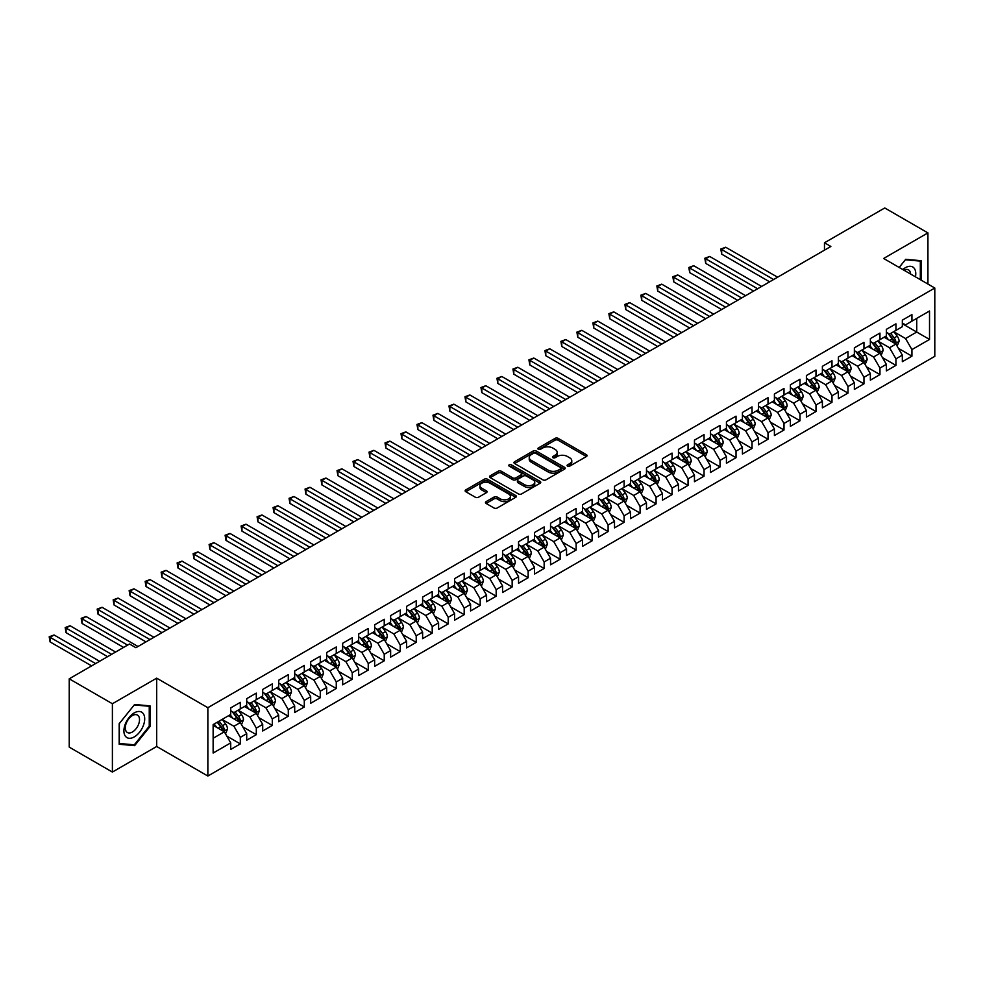 <?xml version="1.0" encoding="UTF-8"?>
<svg xmlns="http://www.w3.org/2000/svg" width="984" height="984" viewBox="0 0 984 984"><rect width="100%" height="100%" fill="white"/><g stroke="black" fill="none" stroke-linecap="round" stroke-linejoin="round"><path stroke-width="1.48" d="M567.534 466.133A1.55 0.898 0 0 0 569.736 466.133L586.415 456.502A2.214 1.279 0 0 0 587.067 455.592A2.214 1.279 0 0 0 586.415 454.694L558.162 438.372A2.214 1.279 0 0 0 555.025 438.372L538.346 448.003A1.55 0.898 0 0 0 537.891 448.642A1.55 0.898 0 0 0 538.346 449.27A1.55 0.898 0 0 0 540.536 449.27L542.701 448.027A7.097 4.096 0 0 1 552.75 448.027L555.099 449.393A7.097 4.096 0 0 1 557.178 452.283A7.097 4.096 0 0 1 555.099 455.186L552.934 456.428A1.55 0.898 0 0 0 552.479 457.068A1.55 0.898 0 0 0 552.934 457.708A1.55 0.898 0 0 0 555.136 457.708L557.301 456.453A7.097 4.096 0 0 1 567.337 456.453L569.699 457.818A7.097 4.096 0 0 1 571.778 460.721A7.097 4.096 0 0 1 569.699 463.612L567.534 464.866A1.55 0.898 0 0 0 567.079 465.493A1.55 0.898 0 0 0 567.534 466.133L567.534 464.866M486.108 501.631A2.214 1.279 0 0 0 485.469 502.541A2.214 1.279 0 0 0 486.108 503.439L494.042 508.015A2.214 1.279 0 0 0 497.178 508.015L515.702 497.326A2.214 1.279 0 0 0 516.354 496.416A2.214 1.279 0 0 0 515.702 495.518L487.449 479.208A2.214 1.279 0 0 0 484.312 479.208L465.789 489.897A2.214 1.279 0 0 0 465.137 490.807A2.214 1.279 0 0 0 465.789 491.705L475.358 497.24A2.214 1.279 0 0 0 478.507 497.24L486.428 492.664A2.214 1.279 0 0 0 487.08 491.754A2.214 1.279 0 0 0 486.428 490.844L481.68 488.101A5.941 3.432 0 0 1 479.946 485.678A5.941 3.432 0 0 1 483.611 482.517A5.941 3.432 0 0 1 490.081 483.255L508.679 493.993A5.941 3.432 0 0 1 510.413 496.416A5.941 3.432 0 0 1 506.748 499.589A5.941 3.432 0 0 1 500.278 498.839L497.178 497.055A2.214 1.279 0 0 0 494.042 497.055L486.108 501.631L486.108 503.439M112.397 703.745L112.397 772.059L156.69 746.487L156.69 678.161L112.397 703.745L69.224 678.812L129.507 644.003L135.903 647.706L830.865 246.467L824.469 242.777L824.469 250.157M156.69 678.161L207.858 707.705L934.8 288.017L934.8 356.331L207.858 776.032L207.858 707.705M927.924 284.044L927.924 232.9L883.632 258.472L934.8 288.017M927.924 232.9L884.751 207.968L824.469 242.777M542.861 479.835A2.214 1.279 0 0 0 545.997 479.835L564.521 469.147A2.214 1.279 0 0 0 565.16 468.236A2.214 1.279 0 0 0 564.521 467.326L536.268 451.016A2.214 1.279 0 0 0 533.119 451.016L514.607 461.717A2.214 1.279 0 0 0 513.956 462.615A2.214 1.279 0 0 0 514.607 463.526L542.861 479.835M509.81 466.465A1.55 0.898 0 0 1 511.385 466.687L511.385 464.842L540.105 481.422A2.214 1.279 0 0 1 540.757 482.332A2.214 1.279 0 0 1 540.105 483.23L521.582 493.931A2.214 1.279 0 0 1 518.445 493.931L490.192 477.621L498.125 473.07L498.125 471.225L490.192 475.801A2.214 1.279 0 0 0 489.54 476.711A2.214 1.279 0 0 0 490.192 477.621L490.192 475.801M498.125 473.07A2.214 1.279 0 0 1 501.262 473.07L501.262 471.225A2.214 1.279 0 0 0 498.125 471.225M501.262 471.225L512.713 477.843A2.214 1.279 0 0 0 515.862 477.843L521.114 474.805A2.214 1.279 0 0 0 521.766 473.907A2.214 1.279 0 0 0 521.114 472.997L509.183 466.108A1.55 0.898 0 0 1 508.728 465.469A1.55 0.898 0 0 1 509.687 464.645A1.55 0.898 0 0 1 511.385 464.842M902.34 323.748L916.731 332.051L916.731 318.386L929.523 311.005L911.934 321.153L911.934 314.609L902.34 320.144L902.34 326.7L895.944 330.39L895.944 323.834L886.35 329.369L886.35 335.925L879.954 339.628L879.954 333.072L870.36 338.607L870.36 345.163L863.964 348.853L863.964 342.297L854.37 347.844L854.37 354.4L847.974 358.09L847.974 351.534L838.38 357.069L838.38 363.625L831.984 367.315L831.984 360.759L822.39 366.306L822.39 372.862L815.994 376.552L815.994 369.996L806.4 375.531L806.4 382.087L799.992 385.789L799.992 379.234L790.398 384.769L790.398 391.324L784.002 395.014L784.002 388.459L774.408 394.006L774.408 400.549L768.012 404.252L768.012 397.696L758.418 403.231L758.418 409.787L752.022 413.477L752.022 406.921L742.428 412.468L742.428 419.024L736.032 422.714L736.032 416.158L726.438 421.693L726.438 428.249L720.042 431.939L720.042 425.396L710.448 430.93L710.448 437.486L704.052 441.176L704.052 434.621L694.458 440.156L694.458 446.711L688.062 450.414L688.062 443.858L678.468 449.393L678.468 455.949L672.072 459.639L672.072 453.083L662.478 458.63L662.478 465.186L656.082 468.876L656.082 462.32L646.488 467.855L646.488 474.411L640.092 478.101L640.092 471.545L630.498 477.092L630.498 483.648L624.102 487.338L624.102 480.782L614.508 486.317L614.508 492.873L608.112 496.576L608.112 490.02L598.518 495.555L598.518 502.111L592.122 505.801L592.122 499.245L582.528 504.792L582.528 511.336L576.132 515.038L576.132 508.482L566.538 514.017L566.538 520.573L560.142 524.263L560.142 517.707L550.548 523.254L550.548 529.81L544.152 533.5L544.152 526.944L534.546 532.479L534.546 539.035L528.15 542.725L528.15 536.182L518.556 541.717L518.556 548.273L512.16 551.962L512.16 545.407L502.566 550.942L502.566 557.497L496.17 561.2L496.17 554.644L486.576 560.179L486.576 566.735L480.18 570.425L480.18 563.869L470.586 569.416L470.586 575.972L464.19 579.662L464.19 573.106L454.596 578.641L454.596 585.197L448.2 588.887L448.2 582.331L438.606 587.879L438.606 594.434L432.21 598.124L432.21 591.568L422.616 597.103L422.616 603.659L416.22 607.362L416.22 600.806L406.626 606.341L406.626 612.897L400.23 616.587L400.23 610.031L390.636 615.578L390.636 622.122L384.24 625.824L384.24 619.268L374.646 624.803L374.646 631.359L368.25 635.049L368.25 628.493L358.656 634.04L358.656 640.596L352.26 644.286L352.26 637.73L342.666 643.265L342.666 649.821L336.27 653.511L336.27 646.968L326.676 652.503L326.676 659.059L320.28 662.749L320.28 656.193L310.686 661.728L310.686 668.284L304.29 671.986L304.29 665.43L294.696 670.965L294.696 677.521L288.3 681.211L288.3 674.655L278.693 680.202L278.693 686.758L272.297 690.448L272.297 683.892L262.703 689.427L262.703 695.983L256.307 699.673L256.307 693.117L246.713 698.665L246.713 705.221L240.317 708.911L240.317 702.355L230.723 707.89L230.723 714.446L213.134 724.605L213.134 753.043L230.723 742.883L224.327 731.801L213.134 725.343M929.523 311.005L929.523 339.443L911.934 349.591L905.538 338.521L893.939 331.817M898.417 348.348L911.934 356.147L911.934 349.591M911.934 356.147L902.34 361.694L902.34 355.138L895.944 358.828L889.548 347.746L877.949 341.054M882.427 357.586L895.944 365.384L895.944 358.828M895.944 365.384L886.35 370.919L886.35 364.363L879.954 368.053L873.558 356.983L861.959 350.292M866.437 366.811L879.954 374.609L879.954 368.053M879.954 374.609L870.36 380.156L870.36 373.6L863.964 377.29L857.568 366.208L845.969 359.517M850.447 376.048L863.964 383.846L863.964 377.29M863.964 383.846L854.37 389.381L854.37 382.825L847.974 386.527L841.578 375.445L829.979 368.754M834.457 385.273L847.974 393.083L847.974 386.527M847.974 393.083L838.38 398.618L838.38 392.062L831.984 395.752L825.588 384.67L813.989 377.979M818.467 394.51L831.984 402.308L831.984 395.752M831.984 402.308L822.39 407.843L822.39 401.3L815.994 404.99L809.598 393.907L797.999 387.216M802.477 403.735L815.994 411.546L815.994 404.99M815.994 411.546L806.4 417.081L806.4 410.525L799.992 414.215L793.596 403.145L782.009 396.441M786.487 412.972L799.992 420.771L799.992 414.215M799.992 420.771L790.398 426.318L790.398 419.762L784.002 423.452L777.606 412.37L766.019 405.679M770.497 422.21L784.002 430.008L784.002 423.452M784.002 430.008L774.408 435.543L774.408 428.987L768.012 432.689L761.616 421.607L750.029 414.916M754.507 431.435L768.012 439.233L768.012 432.689M768.012 439.233L758.418 444.78L758.418 438.224L752.022 441.914L745.626 430.832L734.039 424.141M738.517 440.672L752.022 448.47L752.022 441.914M752.022 448.47L742.428 454.005L742.428 447.449L736.032 451.152L729.636 440.069L718.049 433.378M722.527 449.897L736.032 457.708L736.032 451.152M736.032 457.708L726.438 463.243L726.438 456.687L720.042 460.377L713.646 449.307L702.059 442.603M706.537 459.134L720.042 466.933L720.042 460.377M720.042 466.933L710.448 472.48L710.448 465.924L704.052 469.614L697.656 458.532L686.069 451.841M690.547 468.372L704.052 476.17L704.052 469.614M704.052 476.17L694.458 481.705L694.458 475.149L688.062 478.839L681.666 467.769L670.067 461.078M674.557 477.597L688.062 485.395L688.062 478.839M688.062 485.395L678.468 490.942L678.468 484.386L672.072 488.076L665.676 476.994L654.077 470.303M658.554 486.834L672.072 494.632L672.072 488.076M672.072 494.632L662.478 500.167L662.478 493.611L656.082 497.314L649.686 486.231L638.087 479.54M642.564 496.059L656.082 503.869L656.082 497.314M656.082 503.869L646.488 509.404L646.488 502.849L640.092 506.539L633.696 495.456L622.097 488.765M626.574 505.296L640.092 513.094L640.092 506.539M640.092 513.094L630.498 518.63L630.498 512.086L624.102 515.776L617.706 504.694L606.107 498.002M610.584 514.521L624.102 522.332L624.102 515.776M624.102 522.332L614.508 527.867L614.508 521.311L608.112 525.001L601.716 513.931L590.117 507.227M594.594 523.759L608.112 531.557L608.112 525.001M608.112 531.557L598.518 537.104L598.518 530.548L592.122 534.238L585.726 523.156L574.127 516.465M578.604 532.996L592.122 540.794L592.122 534.238M592.122 540.794L582.528 546.329L582.528 539.773L576.132 543.476L569.736 532.393L558.137 525.702M562.614 542.221L576.132 550.019L576.132 543.476M576.132 550.019L566.538 555.566L566.538 549.01L560.142 552.701L553.746 541.618L542.147 534.927M546.624 551.458L560.142 559.256L560.142 552.701M560.142 559.256L550.548 564.791L550.548 558.236L544.152 561.938L537.744 550.856L526.157 544.164M530.634 560.683L544.152 568.494L544.152 561.938M544.152 568.494L534.546 574.029L534.546 567.473L528.15 571.163L521.754 560.093L510.167 553.389M514.644 569.921L528.15 577.719L528.15 571.163M528.15 577.719L518.556 583.266L518.556 576.71L512.16 580.4L505.764 569.318L494.177 562.627M498.654 579.158L512.16 586.956L512.16 580.4M512.16 586.956L502.566 592.491L502.566 585.935L496.17 589.625L489.774 578.555L478.187 571.864M482.664 588.383L496.17 596.181L496.17 589.625M496.17 596.181L486.576 601.728L486.576 595.172L480.18 598.862L473.784 587.78L462.197 581.089M466.674 597.62L480.18 605.418L480.18 598.862M480.18 605.418L470.586 610.953L470.586 604.397L464.19 608.1L457.794 597.017L446.207 590.326M450.684 606.845L464.19 614.656L464.19 608.1M464.19 614.656L454.596 620.191L454.596 613.635L448.2 617.325L441.804 606.242L430.217 599.551M434.694 616.082L448.2 623.881L448.2 617.325M448.2 623.881L438.606 629.416L438.606 622.872L432.21 626.562L425.814 615.48L414.215 608.788M418.704 625.307L432.21 633.118L432.21 626.562M432.21 633.118L422.616 638.653L422.616 632.097L416.22 635.787L409.824 624.717L398.225 618.014M402.702 634.545L416.22 642.343L416.22 635.787M416.22 642.343L406.626 647.89L406.626 641.334L400.23 645.024L393.834 633.942L382.235 627.251M386.712 643.782L400.23 651.58L400.23 645.024M400.23 651.58L390.636 657.115L390.636 650.559L384.24 654.262L377.844 643.179L366.245 636.488M370.722 653.007L384.24 660.805L384.24 654.262M384.24 660.805L374.646 666.352L374.646 659.797L368.25 663.487L361.854 652.404L350.255 645.713M354.732 662.244L368.25 670.043L368.25 663.487M368.25 670.043L358.656 675.577L358.656 669.022L352.26 672.724L345.864 661.642L334.265 654.95M338.742 671.469L352.26 679.28L352.26 672.724M352.26 679.28L342.666 684.815L342.666 678.259L336.27 681.949L329.874 670.879L318.275 664.175M322.752 680.707L336.27 688.505L336.27 681.949M336.27 688.505L326.676 694.052L326.676 687.496L320.28 691.186L313.884 680.104L302.285 673.413M306.762 689.944L320.28 697.742L320.28 691.186M320.28 697.742L310.686 703.277L310.686 696.721L304.29 700.411L297.894 689.341L286.295 682.65M290.772 699.169L304.29 706.967L304.29 700.411M304.29 706.967L294.696 712.514L294.696 705.959L288.3 709.649L281.891 698.566L270.305 691.875M274.782 708.406L288.3 716.204L288.3 709.649M288.3 716.204L278.693 721.739L278.693 715.184L272.297 718.886L265.901 707.804L254.315 701.112M258.792 717.631L272.297 725.442L272.297 718.886M272.297 725.442L262.703 730.977L262.703 724.421L256.307 728.111L249.911 717.029L238.325 710.337M242.802 726.869L256.307 734.667L256.307 728.111M256.307 734.667L246.713 740.202L246.713 733.658L240.317 737.348L233.921 726.266L222.335 719.575M226.812 736.094L240.317 743.904L240.317 737.348M240.317 743.904L230.723 749.439L230.723 742.883M230.723 710.755L233.921 712.601L240.317 708.911M213.134 738.271L224.327 731.801M246.713 701.518L249.911 703.375L256.307 699.673M233.921 726.266L240.317 722.576L228.485 715.737M246.713 733.658L240.317 722.576M262.703 692.293L265.901 694.138L272.297 690.448M249.911 717.029L256.307 713.339L244.475 706.512M262.703 724.421L256.307 713.339M278.693 683.056L281.891 684.901L288.3 681.211M265.901 707.804L272.297 704.114L260.465 697.275M278.693 715.184L272.297 704.114M294.696 673.831L297.894 675.676L304.29 671.986M281.891 698.566L288.3 694.876L276.455 688.05M294.696 705.959L288.3 694.876M310.686 664.594L313.884 666.439L320.28 662.749M297.894 689.341L304.29 685.639L292.457 678.812M310.686 696.721L304.29 685.639M326.676 655.369L329.874 657.214L336.27 653.511M313.884 680.104L320.28 676.414L308.447 669.575M326.676 687.496L320.28 676.414M342.666 646.131L345.864 647.976L352.26 644.286M329.874 670.879L336.27 667.177L324.437 660.35M342.666 678.259L336.27 667.177M358.656 636.894L361.854 638.751L368.25 635.049M345.864 661.642L352.26 657.952L340.427 651.113M358.656 669.022L352.26 657.952M374.646 627.669L377.844 629.514L384.24 625.824M361.854 652.404L368.25 648.714L356.417 641.888M374.646 659.797L368.25 648.714M390.636 618.432L393.834 620.277L400.23 616.587M377.844 643.179L384.24 639.489L372.407 632.65M390.636 650.559L384.24 639.489M406.626 609.207L409.824 611.052L416.22 607.362M393.834 633.942L400.23 630.252L388.397 623.426M406.626 641.334L400.23 630.252M422.616 599.969L425.814 601.814L432.21 598.124M409.824 624.717L416.22 621.015L404.387 614.188M422.616 632.097L416.22 621.015M438.606 590.732L441.804 592.589L448.2 588.887M425.814 615.48L432.21 611.79L420.377 604.951M438.606 622.872L432.21 611.79M454.596 581.507L457.794 583.352L464.19 579.662M441.804 606.242L448.2 602.552L436.367 595.726M454.596 613.635L448.2 602.552M470.586 572.27L473.784 574.115L480.18 570.425M457.794 597.017L464.19 593.327L452.357 586.489M470.586 604.397L464.19 593.327M486.576 563.045L489.774 564.89L496.17 561.2M473.784 587.78L480.18 584.09L468.347 577.264M486.576 595.172L480.18 584.09M502.566 553.808L505.764 555.653L512.16 551.962M489.774 578.555L496.17 574.853L484.337 568.026M502.566 585.935L496.17 574.853M518.556 544.582L521.754 546.428L528.15 542.725M505.764 569.318L512.16 565.628L500.327 558.789M518.556 576.71L512.16 565.628M534.546 535.345L537.744 537.19L544.152 533.5M521.754 560.093L528.15 556.39L516.317 549.564M534.546 567.473L528.15 556.39M550.548 526.108L553.746 527.965L560.142 524.263M537.744 550.856L544.152 547.166L532.307 540.327M550.548 558.236L544.152 547.166M566.538 516.883L569.736 518.728L576.132 515.038M553.746 541.618L560.142 537.928L548.297 531.102M566.538 549.01L560.142 537.928M582.528 507.646L585.726 509.491L592.122 505.801M569.736 532.393L576.132 528.703L564.299 521.864M582.528 539.773L576.132 528.703M598.518 498.421L601.716 500.266L608.112 496.576M585.726 523.156L592.122 519.466L580.289 512.639M598.518 530.548L592.122 519.466M614.508 489.183L617.706 491.028L624.102 487.338M601.716 513.931L608.112 510.229L596.279 503.402M614.508 521.311L608.112 510.229M630.498 479.946L633.696 481.803L640.092 478.101M617.706 504.694L624.102 501.004L612.269 494.165M630.498 512.086L624.102 501.004M646.488 470.721L649.686 472.566L656.082 468.876M633.696 495.456L640.092 491.766L628.259 484.94M646.488 502.849L640.092 491.766M662.478 461.484L665.676 463.329L672.072 459.639M649.686 486.231L656.082 482.541L644.249 475.702M662.478 493.611L656.082 482.541M678.468 452.259L681.666 454.104L688.062 450.414M665.676 476.994L672.072 473.304L660.239 466.478M678.468 484.386L672.072 473.304M694.458 443.021L697.656 444.866L704.052 441.176M681.666 467.769L688.062 464.067L676.229 457.24M694.458 475.149L688.062 464.067M710.448 433.796L713.646 435.641L720.042 431.939M697.656 458.532L704.052 454.842L692.219 448.003M710.448 465.924L704.052 454.842M726.438 424.559L729.636 426.404L736.032 422.714M713.646 449.307L720.042 445.604L708.209 438.778M726.438 456.687L720.042 445.604M742.428 415.322L745.626 417.179L752.022 413.477M729.636 440.069L736.032 436.379L724.199 429.541M742.428 447.449L736.032 436.379M758.418 406.097L761.616 407.942L768.012 404.252M745.626 430.832L752.022 427.142L740.189 420.316M758.418 438.224L752.022 427.142M774.408 396.859L777.606 398.704L784.002 395.014M761.616 421.607L768.012 417.917L756.179 411.078M774.408 428.987L768.012 417.917M790.398 387.634L793.596 389.479L799.992 385.789M777.606 412.37L784.002 408.68L772.169 401.853M790.398 419.762L784.002 408.68M806.4 378.397L809.598 380.242L815.994 376.552M793.596 403.145L799.992 399.442L788.159 392.616M806.4 410.525L799.992 399.442M822.39 369.16L825.588 371.017L831.984 367.315M809.598 393.907L815.994 390.217L804.149 383.379M822.39 401.3L815.994 390.217M838.38 359.935L841.578 361.78L847.974 358.09M825.588 384.67L831.984 380.98L820.152 374.154M838.38 392.062L831.984 380.98M854.37 350.698L857.568 352.543L863.964 348.853M841.578 375.445L847.974 371.755L836.142 364.916M854.37 382.825L847.974 371.755M870.36 341.473L873.558 343.318L879.954 339.628M857.568 366.208L863.964 362.518L852.132 355.691M870.36 373.6L863.964 362.518M886.35 332.235L889.548 334.08L895.944 330.39M873.558 356.983L879.954 353.281L868.122 346.454M886.35 364.363L879.954 353.281M902.34 323.01L905.538 324.855L911.934 321.153M889.548 347.746L895.944 344.056L884.112 337.217M902.34 355.138L895.944 344.056M69.224 678.812L69.224 747.127L112.397 772.059M156.69 746.487L207.858 776.032M905.538 338.521L916.731 332.051L929.523 339.443M921.122 280.12L921.122 260.698L905.698 259.321L899.167 267.439L905.378 259.776L920.323 261.104L920.323 279.665M150.048 726.45L150.048 705.872L134.624 704.495L119.187 723.683L119.187 744.261L134.624 745.638L150.048 726.45L149.248 725.983M568.162 466.354L569.699 465.457A7.097 4.096 0 0 0 571.778 462.566L571.778 460.721M557.178 452.283L557.178 454.128A7.097 4.096 0 0 1 555.099 457.031L553.562 457.917M586.415 454.694L586.415 456.502L558.162 440.229A2.214 1.279 0 0 0 555.025 440.229L538.961 449.491M564.484 469.159L536.268 452.861A2.214 1.279 0 0 0 533.119 452.861L514.632 463.538L514.607 461.717M560.597 468.876A1.55 0.898 0 0 0 561.052 468.236A1.55 0.898 0 0 0 560.597 467.597L535.788 453.28A1.55 0.898 0 0 0 533.599 453.28L531.323 454.596A7.097 4.096 0 0 0 529.244 457.498A7.097 4.096 0 0 0 531.323 460.401L548.273 470.18A7.097 4.096 0 0 0 558.322 470.18L560.597 468.876L560.597 470.721A1.55 0.898 0 0 0 561.052 470.081L561.052 468.236M529.244 457.498L529.244 459.344A7.097 4.096 0 0 0 531.323 462.246L531.323 460.401M560.597 470.721L558.322 472.037A7.097 4.096 0 0 1 548.273 472.037L531.323 462.246M501.262 473.07L512.713 479.688A2.214 1.279 0 0 0 515.862 479.688L521.114 476.65A2.214 1.279 0 0 0 521.766 475.752L521.766 473.907M511.385 466.687L540.081 483.255M524.607 484.706A5.941 3.432 0 0 0 531.077 485.456A5.941 3.432 0 0 0 534.742 482.283A5.941 3.432 0 0 0 533.008 479.86L526.452 476.072A2.214 1.279 0 0 0 523.316 476.072L518.051 479.11A2.214 1.279 0 0 0 517.399 480.02A2.214 1.279 0 0 0 518.051 480.918L524.607 484.706L524.607 486.551A5.941 3.432 0 0 0 531.077 487.301A5.941 3.432 0 0 0 534.742 484.128L534.742 482.283M517.399 480.02L517.399 481.865A2.214 1.279 0 0 0 518.051 482.775L518.051 480.918M524.607 486.551L518.051 482.775M510.413 496.416L510.413 498.261A5.941 3.432 0 0 1 506.748 501.434A5.941 3.432 0 0 1 500.278 500.696L497.178 498.9A2.214 1.279 0 0 0 494.042 498.9L486.145 503.464M479.946 485.678L479.946 487.523A5.941 3.432 0 0 0 481.68 489.946L481.68 488.101M486.428 490.844L486.428 492.664L481.68 489.946M515.702 495.518L515.702 497.326L487.449 481.053A2.214 1.279 0 0 0 484.312 481.053L465.813 491.729M132.988 744.704L134.624 745.638M897.125 346.11L899.105 341.263A5.99 3.456 -120 0 0 897.199 336.159L893.804 331.633M888.38 339.689L885.809 336.245M777.606 277.217L725.688 247.242L721.69 249.542L721.69 254.155L769.611 281.83M887.765 333.059L892.242 339.025A5.99 3.456 60 0 1 893.952 342.629L895.87 341.522A5.99 3.456 -120 0 0 894.161 337.918L890.766 333.379M888.823 333.662L893.017 339.271A3.05 1.759 60 0 1 893.57 340.193L895.87 341.522M721.69 254.155L720.817 249.038L773.609 279.517M720.817 249.038L725.688 247.242M881.135 355.335L883.115 350.501A5.99 3.456 -120 0 0 881.209 345.396L877.802 340.858M872.39 348.926L869.807 345.482M761.616 286.442L709.698 256.467L705.7 258.78L705.7 263.392L753.621 291.067M871.775 342.284L876.252 348.262A5.99 3.456 60 0 1 877.962 351.866L879.88 350.759A5.99 3.456 -120 0 0 878.171 347.155L874.764 342.617M872.833 342.899L877.027 348.496A3.05 1.759 60 0 1 877.58 349.431L879.88 350.759M705.7 263.392L704.827 258.263L757.619 288.755M704.827 258.263L709.698 256.467M865.145 364.572L867.125 359.726A5.99 3.456 -120 0 0 865.219 354.621L861.812 350.095M856.4 358.151L853.817 354.707M745.626 295.68L693.708 265.705L689.71 268.005L689.71 272.63L737.631 300.292M855.785 351.522L860.262 357.487A5.99 3.456 60 0 1 861.972 361.091L863.89 359.984A5.99 3.456 -120 0 0 862.181 356.38L858.774 351.841M856.843 352.124L861.037 357.733A3.05 1.759 60 0 1 861.59 358.656L863.89 359.984M689.71 272.63L688.825 267.5L741.629 297.98M688.825 267.5L693.708 265.705M915.452 276.848A14.698 8.487 120 0 0 914.382 268.509A14.698 8.487 120 0 0 902.82 269.555M910.594 274.032A10.061 5.806 120 0 0 909.646 270.944A10.061 5.806 120 0 0 908.515 269.899A10.061 5.806 120 0 0 903.902 270.17M919.339 260.539L920.323 261.104M125.3 736.081A14.698 8.487 120 0 0 139.494 732.28A14.698 8.487 120 0 0 143.307 713.683A14.698 8.487 120 0 0 129.101 717.484A14.698 8.487 120 0 0 125.3 736.081M126.247 731.456A10.061 5.806 120 0 0 127.379 732.502A10.061 5.806 120 0 0 136.739 727.803A10.061 5.806 120 0 0 138.572 716.118A10.061 5.806 120 0 0 137.44 715.073A10.061 5.806 120 0 0 128.08 719.771A10.061 5.806 120 0 0 126.247 731.456M134.304 704.95L149.248 706.278L149.248 726.217L134.304 744.814L119.347 743.486L119.347 723.548L134.267 704.925M148.264 705.712L149.248 706.278M849.155 373.797L851.135 368.963A5.99 3.456 -120 0 0 849.229 363.859L845.822 359.32M840.41 367.389L837.827 363.945M729.636 304.905L677.718 274.93L673.72 277.242L673.72 281.855L721.641 309.529M839.795 360.759L844.272 366.724A5.99 3.456 60 0 1 845.982 370.328L847.9 369.221A5.99 3.456 -120 0 0 846.191 365.618L842.784 361.079M840.853 361.362L845.047 366.958A3.05 1.759 60 0 1 845.6 367.893L847.9 369.221M673.72 281.855L672.835 276.738L725.639 307.217M672.835 276.738L677.718 274.93M833.165 383.034L835.145 378.2A5.99 3.456 -120 0 0 833.227 373.096L829.832 368.557M824.42 376.626L821.837 373.17M713.646 314.142L661.728 284.167L657.73 286.479L657.73 291.092L705.651 318.754M823.805 369.984L828.27 375.949A5.99 3.456 60 0 1 829.992 379.553L831.911 378.446A5.99 3.456 -120 0 0 830.189 374.842L826.794 370.316M824.863 370.599L829.057 376.196A3.05 1.759 60 0 1 829.61 377.118L831.911 378.446M657.73 291.092L656.845 285.963L709.649 316.454M656.845 285.963L661.728 284.167M817.175 392.259L819.155 387.425A5.99 3.456 -120 0 0 817.237 382.321L813.842 377.794M808.43 385.851L805.847 382.407M697.656 323.379L645.738 293.392L641.74 295.704L641.74 300.317L689.661 327.992M807.815 379.221L812.28 385.187A5.99 3.456 60 0 1 814.002 388.791L815.921 387.684A5.99 3.456 -120 0 0 814.199 384.08L810.804 379.541M808.873 379.824L813.067 385.433A3.05 1.759 60 0 1 813.62 386.355L815.921 387.684M641.74 300.317L640.855 295.2L693.659 325.679M640.855 295.2L645.738 293.392M801.185 401.497L803.165 396.663A5.99 3.456 -120 0 0 801.247 391.558L797.852 387.019M792.44 395.088L789.857 391.632M681.666 332.604L629.748 302.629L625.75 304.942L625.75 309.554L673.671 337.217M791.825 388.446L796.29 394.424A5.99 3.456 60 0 1 798.012 398.028L799.931 396.909A5.99 3.456 -120 0 0 798.209 393.305L794.814 388.778M792.883 389.061L797.077 394.658A3.05 1.759 60 0 1 797.63 395.58L799.931 396.909M625.75 309.554L624.865 304.425L677.668 334.917M624.865 304.425L629.748 302.629M785.195 410.734L787.175 405.888A5.99 3.456 -120 0 0 785.257 400.783L781.862 396.257M776.45 404.313L773.867 400.869M665.676 341.842L613.758 311.867L609.76 314.167L609.76 318.791L657.681 346.454M775.835 397.684L780.3 403.649A5.99 3.456 60 0 1 782.022 407.253L783.941 406.146A5.99 3.456 -120 0 0 782.219 402.542L778.824 398.003M776.88 398.286L781.087 403.895A3.05 1.759 60 0 1 781.64 404.818L783.941 406.146M609.76 318.791L608.875 313.662L661.679 344.142M608.875 313.662L613.758 311.867M769.205 419.959L771.185 415.125A5.99 3.456 -120 0 0 769.267 410.021L765.872 405.482M760.46 413.551L757.877 410.107M649.686 351.067L597.768 321.091L593.77 323.404L593.77 328.016L641.691 355.691M759.845 406.909L764.31 412.886A5.99 3.456 60 0 1 766.032 416.49L767.951 415.383A5.99 3.456 -120 0 0 766.229 411.779L762.834 407.241M760.89 407.524L765.097 413.12A3.05 1.759 60 0 1 765.65 414.055L767.951 415.383M593.77 328.016L592.885 322.9L645.689 353.379M592.885 322.9L597.768 321.091M753.215 429.196L755.195 424.35A5.99 3.456 -120 0 0 753.277 419.258L749.882 414.719M744.47 422.776L741.887 419.332M633.696 360.304L581.778 330.329L577.78 332.629L577.78 337.254L625.701 364.916M743.855 416.146L748.32 422.111A5.99 3.456 60 0 1 750.042 425.715L751.961 424.608A5.99 3.456 -120 0 0 750.239 421.004L746.844 416.478M744.9 416.749L749.095 422.357A3.05 1.759 60 0 1 749.66 423.28L751.961 424.608M577.78 337.254L576.895 332.125L629.698 362.616M576.895 332.125L581.778 330.329M737.213 438.421L739.205 433.587A5.99 3.456 -120 0 0 737.287 428.483L733.892 423.944M728.48 432.013L725.897 428.569M617.706 369.529L565.775 339.554L561.778 341.866L561.778 346.479L609.711 374.154M727.865 425.383L732.33 431.349A5.99 3.456 60 0 1 734.052 434.953L735.971 433.846A5.99 3.456 -120 0 0 734.249 430.242L730.854 425.703M728.91 425.986L733.105 431.582A3.05 1.759 60 0 1 733.658 432.517L735.971 433.846M561.778 346.479L560.905 341.362L613.708 371.841M560.905 341.362L565.775 339.554M721.223 447.659L723.215 442.825A5.99 3.456 -120 0 0 721.297 437.72L717.902 433.181M712.49 441.25L709.907 437.794M601.716 378.766L549.785 348.791L545.788 351.103L545.788 355.716L593.721 383.379M711.875 434.608L716.34 440.574A5.99 3.456 60 0 1 718.049 444.178L719.981 443.071A5.99 3.456 -120 0 0 718.259 439.467L714.864 434.94M712.92 435.223L717.115 440.82A3.05 1.759 60 0 1 717.668 441.742L719.981 443.071M545.788 355.716L544.915 350.587L597.718 381.079M544.915 350.587L549.785 348.791M705.233 456.896L707.213 452.05A5.99 3.456 -120 0 0 705.307 446.945L701.912 442.419M696.5 450.475L693.917 447.031M585.726 388.003L533.795 358.028L529.798 360.328L529.798 364.941L577.731 392.616M695.872 443.846L700.35 449.811A5.99 3.456 60 0 1 702.059 453.415L703.978 452.308A5.99 3.456 -120 0 0 702.269 448.704L698.874 444.165M696.93 444.448L701.125 450.057A3.05 1.759 60 0 1 701.678 450.979L703.978 452.308M529.798 364.941L528.925 359.824L581.728 390.304M528.925 359.824L533.795 358.028M689.243 466.121L691.223 461.287A5.99 3.456 -120 0 0 689.317 456.182L685.922 451.644M680.51 459.712L677.927 456.268M569.736 397.228L517.805 367.253L513.808 369.566L513.808 374.178L561.741 401.853M679.882 453.071L684.36 459.048A5.99 3.456 60 0 1 686.069 462.652L687.988 461.545A5.99 3.456 -120 0 0 686.279 457.941L682.884 453.403M680.94 453.686L685.135 459.282A3.05 1.759 60 0 1 685.688 460.217L687.988 461.545M513.808 374.178L512.935 369.049L565.738 399.541M512.935 369.049L517.805 367.253M673.253 475.358L675.233 470.512A5.99 3.456 -120 0 0 673.327 465.407L669.932 460.881M664.52 468.938L661.937 465.493M553.734 406.466L501.815 376.491L497.818 378.791L497.818 383.416L545.739 411.078M663.893 462.308L668.37 468.273A5.99 3.456 60 0 1 670.079 471.877L671.998 470.77A5.99 3.456 -120 0 0 670.288 467.166L666.894 462.628M664.95 462.911L669.145 468.519A3.05 1.759 60 0 1 669.698 469.442L671.998 470.77M497.818 383.416L496.945 378.286L549.736 408.766M496.945 378.286L501.815 376.491M657.263 484.583L659.243 479.749A5.99 3.456 -120 0 0 657.337 474.645L653.942 470.106M648.53 478.175L645.947 474.731M537.744 415.691L485.825 385.716L481.828 388.028L481.828 392.641L529.749 420.316M647.903 471.545L652.38 477.511A5.99 3.456 60 0 1 654.089 481.114L656.008 480.007A5.99 3.456 -120 0 0 654.298 476.404L650.904 471.865M648.96 472.148L653.155 477.744A3.05 1.759 60 0 1 653.708 478.679L656.008 480.007M481.828 392.641L480.955 387.524L533.746 418.003M480.955 387.524L485.825 385.716M641.273 493.82L643.253 488.987A5.99 3.456 -120 0 0 641.347 483.882L637.952 479.343M632.528 487.412L629.957 483.956M521.754 424.928L469.835 394.953L465.838 397.265L465.838 401.878L513.759 429.541M631.913 480.77L636.39 486.736A5.99 3.456 60 0 1 638.099 490.339L640.018 489.233A5.99 3.456 -120 0 0 638.309 485.629L634.914 481.102M632.97 481.385L637.165 486.982A3.05 1.759 60 0 1 637.718 487.904L640.018 489.233M465.838 401.878L464.965 396.749L517.756 427.24M464.965 396.749L469.835 394.953M625.283 503.045L627.263 498.212A5.99 3.456 -120 0 0 625.357 493.107L621.962 488.581M616.538 496.637L613.954 493.193M505.764 434.165L453.845 404.178L449.848 406.49L449.848 411.103L497.769 438.778M615.923 490.007L620.4 495.973A5.99 3.456 60 0 1 622.109 499.577L624.028 498.47A5.99 3.456 -120 0 0 622.318 494.866L618.911 490.327M616.98 490.61L621.175 496.219A3.05 1.759 60 0 1 621.728 497.141L624.028 498.47M449.848 411.103L448.975 405.986L501.766 436.466M448.975 405.986L453.845 404.178M609.293 512.283L611.273 507.449A5.99 3.456 -120 0 0 609.367 502.344L605.959 497.806M600.548 505.874L597.964 502.418M489.774 443.39L437.855 413.415L433.858 415.728L433.858 420.34L481.779 448.003M599.933 499.232L604.41 505.21A5.99 3.456 60 0 1 606.119 508.814L608.038 507.695A5.99 3.456 -120 0 0 606.328 504.091L602.921 499.564M600.99 499.847L605.185 505.444A3.05 1.759 60 0 1 605.738 506.366L608.038 507.695M433.858 420.34L432.972 415.211L485.776 445.703M432.972 415.211L437.855 413.415M593.303 521.52L595.283 516.674A5.99 3.456 -120 0 0 593.377 511.569L589.969 507.043M584.558 515.099L581.974 511.655M473.784 452.628L421.865 422.653L417.868 424.953L417.868 429.577L465.789 457.24M583.942 508.47L588.42 514.435A5.99 3.456 60 0 1 590.129 518.039L592.048 516.932A5.99 3.456 -120 0 0 590.338 513.328L586.931 508.789M585 509.072L589.195 514.681A3.05 1.759 60 0 1 589.748 515.604L592.048 516.932M417.868 429.577L416.982 424.448L469.786 454.928M416.982 424.448L421.865 422.653M577.313 530.745L579.293 525.911A5.99 3.456 -120 0 0 577.387 520.807L573.979 516.268M568.567 524.337L565.984 520.893M457.794 461.853L405.875 431.878L401.878 434.19L401.878 438.803L449.799 466.478M567.952 517.695L572.417 523.673A5.99 3.456 60 0 1 574.139 527.276L576.058 526.169A5.99 3.456 -120 0 0 574.336 522.566L570.941 518.027M569.01 518.31L573.205 523.906A3.05 1.759 60 0 1 573.758 524.841L576.058 526.169M401.878 438.803L400.992 433.686L453.796 464.165M400.992 433.686L405.875 431.878M561.323 539.982L563.303 535.136A5.99 3.456 -120 0 0 561.384 530.044L557.989 525.505M552.577 533.562L549.995 530.118M441.804 471.09L389.885 441.115L385.888 443.415L385.888 448.04L433.809 475.702M551.962 526.932L556.427 532.898A5.99 3.456 60 0 1 558.149 536.501L560.068 535.394A5.99 3.456 -120 0 0 558.346 531.791L554.951 527.264M553.02 527.535L557.215 533.144A3.05 1.759 60 0 1 557.768 534.066L560.068 535.394M385.888 448.04L385.002 442.911L437.806 473.402M385.002 442.911L389.885 441.115M545.333 549.207L547.313 544.373A5.99 3.456 -120 0 0 545.394 539.269L542 534.73M536.587 542.799L534.005 539.355M425.814 480.327L373.895 450.34L369.898 452.652L369.898 457.265L417.819 484.94M535.972 536.169L540.437 542.135A5.99 3.456 60 0 1 542.159 545.739L544.078 544.632A5.99 3.456 -120 0 0 542.356 541.028L538.961 536.489M537.03 536.772L541.225 542.368A3.05 1.759 60 0 1 541.778 543.303L544.078 544.632M369.898 457.265L369.012 452.148L421.816 482.627M369.012 452.148L373.895 450.34M529.343 558.445L531.323 553.611A5.99 3.456 -120 0 0 529.404 548.506L526.01 543.967M520.597 552.036L518.014 548.58M409.824 489.552L357.905 459.577L353.908 461.89L353.908 466.502L401.829 494.165M519.982 545.394L524.447 551.36A5.99 3.456 60 0 1 526.169 554.964L528.088 553.857A5.99 3.456 -120 0 0 526.366 550.253L522.971 545.726M521.028 546.009L525.235 551.606A3.05 1.759 60 0 1 525.788 552.528L528.088 553.857M353.908 466.502L353.022 461.373L405.826 491.865M353.022 461.373L357.905 459.577M513.353 567.682L515.333 562.836A5.99 3.456 -120 0 0 513.414 557.731L510.019 553.205M504.608 561.261L502.024 557.817M393.834 498.79L341.915 468.814L337.918 471.115L337.918 475.727L385.839 503.402M503.993 554.632L508.457 560.597A5.99 3.456 60 0 1 510.179 564.201L512.098 563.094A5.99 3.456 -120 0 0 510.376 559.49L506.981 554.951M505.038 555.234L509.245 560.843A3.05 1.759 60 0 1 509.798 561.766L512.098 563.094M337.918 475.727L337.032 470.61L389.836 501.09M337.032 470.61L341.915 468.814M497.363 576.907L499.343 572.073A5.99 3.456 -120 0 0 497.424 566.968L494.029 562.43M488.618 570.499L486.034 567.055M377.844 508.015L325.925 478.039L321.928 480.352L321.928 484.964L369.849 512.639M488.002 563.857L492.467 569.834A5.99 3.456 60 0 1 494.189 573.438L496.108 572.331A5.99 3.456 -120 0 0 494.386 568.727L490.991 564.189M489.048 564.472L493.242 570.068A3.05 1.759 60 0 1 493.808 571.003L496.108 572.331M321.928 484.964L321.042 479.848L373.846 510.327M321.042 479.848L325.925 478.039M481.361 586.144L483.353 581.298A5.99 3.456 -120 0 0 481.434 576.193L478.039 571.667M472.627 579.724L470.044 576.28M361.854 517.252L309.935 487.277L305.926 489.577L305.926 494.202L353.859 521.864M472.012 573.094L476.477 579.059A5.99 3.456 60 0 1 478.199 582.663L480.118 581.556A5.99 3.456 -120 0 0 478.396 577.952L475.001 573.414M473.058 573.697L477.252 579.305A3.05 1.759 60 0 1 477.818 580.228L480.118 581.556M305.926 494.202L305.052 489.073L357.856 519.552M305.052 489.073L309.935 487.277M465.371 595.369L467.363 590.535A5.99 3.456 -120 0 0 465.444 585.431L462.049 580.892M456.637 588.961L454.054 585.517M345.864 526.477L293.933 496.502L289.936 498.814L289.936 503.427L337.869 531.102M456.022 582.331L460.487 588.297A5.99 3.456 60 0 1 462.209 591.901L464.128 590.794A5.99 3.456 -120 0 0 462.406 587.19L459.011 582.651M457.068 582.934L461.262 588.53A3.05 1.759 60 0 1 461.816 589.465L464.128 590.794M289.936 503.427L289.062 498.31L341.866 528.789M289.062 498.31L293.933 496.502M449.381 604.606L451.361 599.773A5.99 3.456 -120 0 0 449.454 594.668L446.059 590.129M440.647 598.198L438.064 594.742M329.874 535.714L277.943 505.739L273.946 508.052L273.946 512.664L321.879 540.327M440.02 591.556L444.497 597.522A5.99 3.456 60 0 1 446.207 601.126L448.126 600.019A5.99 3.456 -120 0 0 446.416 596.415L443.021 591.888M441.078 592.171L445.272 597.768A3.05 1.759 60 0 1 445.826 598.69L448.126 600.019M273.946 512.664L273.072 507.535L325.876 538.027M273.072 507.535L277.943 505.739M433.391 613.832L435.371 608.998A5.99 3.456 -120 0 0 433.464 603.893L430.069 599.367M424.657 607.423L422.074 603.979M313.884 544.952L261.953 514.964L257.956 517.277L257.956 521.889L305.889 549.564M424.03 600.793L428.507 606.759A5.99 3.456 60 0 1 430.217 610.363L432.136 609.256A5.99 3.456 -120 0 0 430.426 605.652L427.031 601.113M425.088 601.396L429.282 607.005A3.05 1.759 60 0 1 429.836 607.928L432.136 609.256M257.956 521.889L257.082 516.772L309.886 547.252M257.082 516.772L261.953 514.964M417.401 623.069L419.381 618.235A5.99 3.456 -120 0 0 417.474 613.13L414.079 608.592M408.668 616.661L406.084 613.204M297.894 554.177L245.963 524.201L241.966 526.514L241.966 531.126L289.886 558.789M408.04 610.019L412.517 615.996A5.99 3.456 60 0 1 414.227 619.6L416.146 618.481A5.99 3.456 -120 0 0 414.436 614.877L411.041 610.351M409.098 610.634L413.292 616.23A3.05 1.759 60 0 1 413.846 617.153L416.146 618.481M241.966 531.126L241.092 525.997L293.884 556.489M241.092 525.997L245.963 524.201M401.411 632.306L403.391 627.46A5.99 3.456 -120 0 0 401.484 622.355L398.089 617.829M392.678 625.885L390.094 622.442M281.891 563.414L229.973 533.439L225.976 535.739L225.976 540.364L273.896 568.026M392.05 619.256L396.527 625.221A5.99 3.456 60 0 1 398.237 628.825L400.156 627.718A5.99 3.456 -120 0 0 398.446 624.114L395.051 619.576M393.108 619.858L397.302 625.467A3.05 1.759 60 0 1 397.856 626.39L400.156 627.718M225.976 540.364L225.102 535.234L277.894 565.714M225.102 535.234L229.973 533.439M385.421 641.531L387.401 636.697A5.99 3.456 -120 0 0 385.494 631.593L382.099 627.054M376.675 635.123L374.104 631.679M265.901 572.639L213.983 542.664L209.986 544.976L209.986 549.589L257.906 577.264M376.06 628.481L380.537 634.459A5.99 3.456 60 0 1 382.247 638.062L384.166 636.956A5.99 3.456 -120 0 0 382.456 633.352L379.061 628.813M377.118 629.096L381.312 634.692A3.05 1.759 60 0 1 381.866 635.627L384.166 636.956M209.986 549.589L209.112 544.472L261.904 574.951M209.112 544.472L213.983 542.664M369.43 650.768L371.411 645.922A5.99 3.456 -120 0 0 369.504 640.83L366.109 636.291M360.685 644.348L358.102 640.904M249.911 581.876L197.993 551.901L193.996 554.201L193.996 558.826L241.916 586.489M360.07 637.718L364.547 643.684A5.99 3.456 60 0 1 366.257 647.288L368.176 646.181A5.99 3.456 -120 0 0 366.466 642.577L363.071 638.05M361.128 638.321L365.322 643.93A3.05 1.759 60 0 1 365.876 644.852L368.176 646.181M193.996 558.826L193.122 553.697L245.914 584.188M193.122 553.697L197.993 551.901M353.441 659.993L355.421 655.159A5.99 3.456 -120 0 0 353.514 650.055L350.107 645.516M344.695 653.585L342.112 650.141M233.921 591.113L182.003 561.126L178.006 563.438L178.006 568.051L225.926 595.726M344.08 646.955L348.557 652.921A5.99 3.456 60 0 1 350.267 656.525L352.186 655.418A5.99 3.456 -120 0 0 350.476 651.814L347.069 647.275M345.138 647.558L349.332 653.155A3.05 1.759 60 0 1 349.886 654.089L352.186 655.418M178.006 568.051L177.12 562.934L229.924 593.413M177.12 562.934L182.003 561.126M337.451 669.231L339.431 664.397A5.99 3.456 -120 0 0 337.524 659.292L334.117 654.754M328.705 662.822L326.122 659.366M217.931 600.338L166.013 570.363L162.016 572.676L162.016 577.288L209.936 604.951M328.09 656.18L332.567 662.146A5.99 3.456 60 0 1 334.277 665.75L336.196 664.643A5.99 3.456 -120 0 0 334.486 661.039L331.079 656.513M329.148 656.795L333.342 662.392A3.05 1.759 60 0 1 333.896 663.314L336.196 664.643M162.016 577.288L161.13 572.159L213.934 602.651M161.13 572.159L166.013 570.363M321.461 678.468L323.441 673.622A5.99 3.456 -120 0 0 321.534 668.517L318.127 663.991M312.715 672.047L310.132 668.603M201.941 609.576L150.023 579.601L146.026 581.901L146.026 586.513L193.946 614.188M312.1 665.418L316.565 671.383A5.99 3.456 60 0 1 318.287 674.987L320.206 673.88A5.99 3.456 -120 0 0 318.496 670.276L315.089 665.737M313.158 666.02L317.352 671.629A3.05 1.759 60 0 1 317.906 672.552L320.206 673.88M146.026 586.513L145.14 581.396L197.944 611.876M145.14 581.396L150.023 579.601M305.471 687.693L307.451 682.859A5.99 3.456 -120 0 0 305.532 677.755L302.137 673.216M296.725 681.285L294.142 677.841M185.951 618.801L134.033 588.826L130.036 591.138L130.036 595.75L177.956 623.426M296.11 674.643L300.575 680.62A5.99 3.456 60 0 1 302.297 684.224L304.216 683.117A5.99 3.456 -120 0 0 302.494 679.514L299.099 674.975M297.168 675.258L301.362 680.854A3.05 1.759 60 0 1 301.916 681.789L304.216 683.117M130.036 595.75L129.15 590.634L181.954 621.113M129.15 590.634L134.033 588.826M289.481 696.93L291.461 692.084A5.99 3.456 -120 0 0 289.542 686.98L286.147 682.453M280.735 690.51L278.152 687.066M169.961 628.038L118.043 598.063L114.046 600.363L114.046 604.988L161.966 632.65M280.12 683.88L284.585 689.846A5.99 3.456 60 0 1 286.307 693.449L288.226 692.342A5.99 3.456 -120 0 0 286.504 688.739L283.109 684.2M281.178 684.483L285.372 690.091A3.05 1.759 60 0 1 285.926 691.014L288.226 692.342M114.046 604.988L113.16 599.859L165.964 630.338M113.16 599.859L118.043 598.063M273.49 706.155L275.471 701.321A5.99 3.456 -120 0 0 273.552 696.217L270.157 691.678M264.745 699.747L262.162 696.303M153.971 637.263L102.053 607.288L98.056 609.6L98.056 614.213L145.976 641.888M264.13 693.117L268.595 699.083A5.99 3.456 60 0 1 270.317 702.687L272.236 701.58A5.99 3.456 -120 0 0 270.514 697.976L267.119 693.437M265.188 693.72L269.382 699.316A3.05 1.759 60 0 1 269.936 700.251L272.236 701.58M98.056 614.213L97.17 609.096L149.974 639.575M97.17 609.096L102.053 607.288M257.5 715.393L259.481 710.559A5.99 3.456 -120 0 0 257.562 705.454L254.167 700.916M248.755 708.984L246.172 705.528M137.981 646.5L86.063 616.525L82.066 618.838L82.066 623.45L123.59 647.423M248.14 702.342L252.605 708.308A5.99 3.456 60 0 1 254.327 711.912L256.246 710.805A5.99 3.456 -120 0 0 254.524 707.201L251.129 702.674M249.186 702.957L253.392 708.554A3.05 1.759 60 0 1 253.946 709.476L256.246 710.805M82.066 623.45L81.18 618.321L127.588 645.11M81.18 618.321L86.063 616.525M241.51 724.618L243.491 719.784A5.99 3.456 -120 0 0 241.572 714.679L238.177 710.153M232.765 718.209L230.182 714.765M115.595 652.035L70.073 625.75L66.076 628.063L66.076 632.675L107.6 656.66M232.15 711.58L236.615 717.545A5.99 3.456 60 0 1 238.337 721.149L240.256 720.042A5.99 3.456 -120 0 0 238.534 716.438L235.139 711.899M233.196 712.182L237.39 717.791A3.05 1.759 60 0 1 237.956 718.714L240.256 720.042M66.076 632.675L65.19 627.558L111.598 654.348M65.19 627.558L70.073 625.75M225.508 733.855L227.501 729.021A5.99 3.456 -120 0 0 225.582 723.916L222.187 719.378M216.775 727.447L214.192 723.99M99.605 661.273L54.083 634.987L50.086 637.3L50.086 641.912L91.61 665.885M217.23 722.244L220.625 726.782A5.99 3.456 60 0 1 222.347 730.386L224.266 729.267A5.99 3.456 -120 0 0 222.544 725.663L219.149 721.137M217.648 721.998L221.4 727.016A3.05 1.759 60 0 1 221.966 727.939L224.266 729.267M50.086 641.912L49.2 636.783L95.608 663.585M49.2 636.783L54.083 634.987M569.699 465.457L569.699 463.612M552.934 457.708L552.934 456.428M555.099 457.031L555.099 455.186M538.346 449.27L538.346 448.003M555.025 440.229L555.025 438.372M558.162 440.229L558.162 438.372M533.119 452.861L533.119 451.016M536.268 452.861L536.268 451.016M564.521 469.147L564.521 467.326M548.273 472.037L548.273 470.18M558.322 472.037L558.322 470.18M512.713 479.688L512.713 477.843M515.862 479.688L515.862 477.843M521.114 476.65L521.114 474.805M540.105 483.23L540.105 481.422M494.042 498.9L494.042 497.055M497.178 498.9L497.178 497.055M500.278 500.696L500.278 498.839M465.789 491.705L465.789 489.897M484.312 481.053L484.312 479.208M487.449 481.053L487.449 479.208M895.194 343.625L899.069 341.387M894.161 337.918L897.199 336.159M889.733 340.476L892.242 339.025M879.204 352.85L883.079 350.612M878.171 347.155L881.209 345.396M873.743 349.701L876.252 348.262M863.214 362.087L867.089 359.849M862.181 356.38L865.219 354.621M857.753 358.939L860.262 357.487M847.224 371.312L851.099 369.074M846.191 365.618L849.229 363.859M841.763 368.164L844.272 366.724M831.234 380.55L835.109 378.311M830.189 374.842L833.227 373.096M825.773 377.401L828.27 375.949M815.232 389.787L819.119 387.548M814.199 384.08L817.237 382.321M809.783 386.626L812.28 385.187M799.242 399.012L803.129 396.773M798.209 393.305L801.247 391.558M793.793 395.863L796.29 394.424M783.252 408.249L787.139 406.011M782.219 402.542L785.257 400.783M777.803 405.101L780.3 403.649M767.262 417.474L771.149 415.236M766.229 411.779L769.267 410.021M761.813 414.326L764.31 412.886M751.272 426.712L755.146 424.473M750.239 421.004L753.277 419.258M745.823 423.563L748.32 422.111M735.282 435.937L739.156 433.698M734.249 430.242L737.287 428.483M729.833 432.788L732.33 431.349M719.292 445.174L723.166 442.935M718.259 439.467L721.297 437.72M713.831 442.025L716.34 440.574M703.302 454.411L707.176 452.173M702.269 448.704L705.307 446.945M697.841 451.262L700.35 449.811M687.312 463.636L691.186 461.398M686.279 457.941L689.317 456.182M681.851 460.487L684.36 459.048M671.322 472.873L675.196 470.635M670.288 467.166L673.327 465.407M665.861 469.725L668.37 468.273M655.332 482.099L659.206 479.86M654.298 476.404L657.337 474.645M649.87 478.95L652.38 477.511M639.342 491.336L643.216 489.097M638.309 485.629L641.347 483.882M633.88 488.187L636.39 486.736M623.352 500.573L627.226 498.334M622.318 494.866L625.357 493.107M617.89 497.412L620.4 495.973M607.362 509.798L611.236 507.559M606.328 504.091L609.367 502.344M601.9 506.649L604.41 505.21M591.372 519.035L595.246 516.797M590.338 513.328L593.377 511.569M585.911 515.887L588.42 514.435M575.382 528.26L579.256 526.022M574.336 522.566L577.387 520.807M569.921 525.112L572.417 523.673M559.379 537.498L563.266 535.259M558.346 531.791L561.384 530.044M553.931 534.349L556.427 532.898M543.389 546.723L547.276 544.484M542.356 541.028L545.394 539.269M537.941 543.574L540.437 542.135M527.399 555.96L531.286 553.721M526.366 550.253L529.404 548.506M521.951 552.811L524.447 551.36M511.409 565.197L515.296 562.959M510.376 559.49L513.414 557.731M505.961 562.048L508.457 560.597M495.419 574.422L499.294 572.184M494.386 568.727L497.424 566.968M489.971 571.274L492.467 569.834M479.429 583.66L483.304 581.421M478.396 577.952L481.434 576.193M473.981 580.511L476.477 579.059M463.439 592.885L467.314 590.646M462.406 587.19L465.444 585.431M457.978 589.736L460.487 588.297M447.449 602.122L451.324 599.883M446.416 596.415L449.454 594.668M441.988 598.973L444.497 597.522M431.459 611.359L435.334 609.121M430.426 605.652L433.464 603.893M425.998 608.198L428.507 606.759M415.469 620.584L419.344 618.346M414.436 614.877L417.474 613.13M410.008 617.435L412.517 615.996M399.479 629.821L403.354 627.583M398.446 624.114L401.484 622.355M394.018 626.673L396.527 625.221M383.489 639.046L387.364 636.808M382.456 633.352L385.494 631.593M378.028 635.898L380.537 634.459M367.499 648.284L371.374 646.045M366.466 642.577L369.504 640.83M362.038 645.135L364.547 643.684M351.509 657.509L355.384 655.27M350.476 651.814L353.514 650.055M346.048 654.36L348.557 652.921M335.519 666.746L339.394 664.507M334.486 661.039L337.524 659.292M330.058 663.597L332.567 662.146M319.529 675.983L323.404 673.745M318.496 670.276L321.534 668.517M314.068 672.835L316.565 671.383M303.527 685.208L307.414 682.97M302.494 679.514L305.532 677.755M298.078 682.06L300.575 680.62M287.537 694.446L291.424 692.207M286.504 688.739L289.542 686.98M282.088 691.297L284.585 689.846M271.547 703.671L275.434 701.432M270.514 697.976L273.552 696.217M266.098 700.522L268.595 699.083M255.557 712.908L259.444 710.669M254.524 707.201L257.562 705.454M250.108 709.759L252.605 708.308M239.567 722.145L243.442 719.907M238.534 716.438L241.572 714.679M234.118 718.984L236.615 717.545M223.577 731.37L227.452 729.132M222.544 725.663L225.582 723.916M218.128 728.221L220.625 726.782"/></g></svg>
